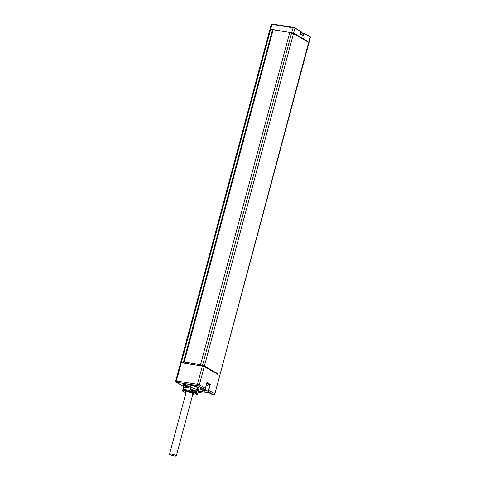 <?xml version="1.0" encoding="UTF-8"?>
<svg xmlns="http://www.w3.org/2000/svg" width="480" height="480" viewBox="0 0 480 480"><rect width="100%" height="100%" fill="white"/><g stroke="black" fill="none" stroke-linecap="round" stroke-linejoin="round"><path stroke-width="0.72" d="M290.634 32.886L290.712 32.58L290.976 32.94M293.214 27.348L272.172 24.036L271.302 24.258L294.954 28.128L293.622 33.102L307.476 41.094L306.036 40.866M270.762 29.766L269.97 29.232L270.666 29.208L293.622 33.102M272.67 30.078L272.754 29.76L290.712 32.58M272.724 29.88L271.35 29.754M305.982 40.674L293.16 33.18L291.024 32.76M289.686 32.742L200.418 365.148L289.686 32.742L293.484 33.624L307.332 41.616L307.476 41.094M198.852 391.41L207.228 392.502L211.584 393.63L212.946 394.416L211.836 394.242L213.366 394.656L207.546 391.182L205.05 390.792A3.462 0.582 15 0 1 200.484 389.376A3.462 0.582 15 0 1 201.738 388.878L204.234 389.274L197.724 385.632L176.658 382.32A1.098 0.576 -81.1 0 1 176.412 380.97L175.71 380.994L180.624 362.676L202.392 365.964L204.276 366.546L218.13 374.538L218.268 374.016L217.266 373.86M293.484 33.624L204.414 366.024L218.268 374.016M272.964 30.27L270.528 29.73L181.458 362.124L180.762 362.154L181.554 362.688M180.762 362.154L269.826 29.754L270.528 29.73M181.458 362.124L183.372 362.43L272.436 30.03M217.134 373.968L204.294 366.408L181.806 362.73L183.93 362.67L183.372 362.43M200.418 365.148L204.36 366.144L217.212 373.56M200.622 365.136L204.414 366.024M270.666 29.208L272.172 24.036L293.244 27.348L294.858 27.852L301.026 31.632L294.912 27.9M304.122 33.234L300.96 32.73L304.242 33.27L303.666 36.054L300.354 34.146L301.014 31.68M304.296 33.312L310.182 36.696L304.152 33.234L303.378 35.67M303.372 35.682L300.438 33.99M301.572 34.626A2.976 0.504 -165 0 0 301.242 34.38A2.976 0.504 15 0 0 300.642 34.092M301.62 34.71L300.69 33.054M211.104 393L211.83 394.296A1.098 0.918 120 0 1 211.704 394.206M198.102 392.262L200.454 392.562L198.252 391.758M202.362 390.78L204.846 391.32L202.362 390.78M196.068 393.258L196.11 393.594A0.69 0.576 120 0 1 195.966 393.624A7.53 1.272 -165 0 0 189.684 391.338L190.806 387.054C191.016 385.722 190.494 384.858 189.24 384.462A8.082 1.362 -165 0 0 185.904 383.934L184.014 385.986L183.066 389.52A0.69 0.6 -92.8 0 0 183.468 390.384L183.348 390.342A7.53 1.272 -165 0 0 182.358 390.69A7.53 1.272 -165 0 0 183.3 391.644L183.42 391.662A7.392 1.248 -165 0 0 185.976 392.802M198.156 390.24L198.336 390.294A8.082 1.362 -165 0 0 198.702 390.018L199.122 388.452A8.082 1.362 -165 0 0 198.906 387.99L198.048 387.954L197.064 389.718A7.59 1.278 -165 0 0 190.734 387.402L190.878 386.622M200.19 392.412L201.306 391.458M199.08 392.238L199.356 391.398M201.738 388.878L204.234 389.274A1.098 0.918 -60 0 0 205.44 388.368L207.006 382.506L206.838 382.806L207.006 382.506L210.318 384.42L209.886 384.57L208.386 390.168A0.822 0.69 120 0 1 207.486 390.846L204.99 390.45A3.186 0.54 15 0 1 200.388 388.812M208.05 384.276L209.886 384.57L206.952 382.872M206.1 386.058L207.486 385.908L208.128 383.976A3.06 0.516 -165 0 0 207.744 383.592A3.06 0.516 -165 0 0 206.868 383.19M189.24 384.462A8.082 1.362 15 0 1 198.906 387.99L198.282 387.954A7.806 1.32 -165 0 0 190.266 385.014M196.11 393.594A0.69 0.576 -60 0 0 196.602 393.054L197.55 389.52C198.018 388.284 198.468 387.774 198.906 387.99L198.648 387.906M190.38 385.134A7.59 1.278 15 0 1 198.048 387.954M198.234 387.984A7.806 1.32 -165 0 0 190.338 385.086M190.806 387.138L190.878 386.664M198.702 390.018A8.082 1.362 -165 0 0 198.366 389.454L197.844 391.392A8.082 1.362 -165 0 1 198.186 391.956L197.616 394.08L196.014 394.926A0.69 0.6 87.2 0 1 195.804 394.896A7.392 1.248 -165 0 0 195.852 393.618L196.104 393.114A7.53 1.272 -165 0 0 189.822 390.816L190.734 387.402M190.728 387.438A7.368 1.242 15 0 1 196.878 389.688A7.368 1.242 15 0 1 197.004 389.76M189.024 386.994A7.59 1.278 -165 0 0 188.22 386.826L188.292 386.88A7.368 1.242 15 0 1 189.012 387.03M197.064 389.718L196.056 393.084M198.336 390.294L198.222 390.72M192.714 394.632A7.53 1.272 -165 0 0 195.918 394.938M193.74 394.05A4.674 0.786 -165 0 0 194.148 393.852A4.674 0.786 -165 0 0 194.154 393.822A4.674 0.786 -165 0 0 189.75 391.854A4.674 0.786 -165 0 0 185.118 391.428A4.674 0.786 -165 0 0 185.118 391.464A4.674 0.786 -165 0 0 185.376 391.806M183.888 386.448A7.59 1.278 -165 0 0 183.36 386.748A7.59 1.278 -165 0 0 183.492 387.102M183.36 386.748L183.906 384.708A7.59 1.278 15 0 1 184.878 384.36M183.054 389.862A7.53 1.272 -165 0 0 182.496 390.168L182.358 390.69M183.468 390.384A7.392 1.248 -165 0 1 189.678 391.362L189.822 390.816M185.292 386.64L185.076 387.45M185.172 385.482A8.082 1.362 -165 0 1 189.252 386.124L188.736 388.062A8.082 1.362 -165 0 0 184.65 387.42L185.172 385.482L185.52 385.632L185.544 387.504M187.836 387.87L187.884 386.568L188.22 386.826M189.234 386.208A7.59 1.278 -165 0 0 185.52 385.632M183.438 388.146A7.368 1.242 -165 0 0 183.15 388.38L183.57 386.808A7.368 1.242 15 0 1 183.858 386.574M188.292 386.88L188.016 387.906M187.782 386.934A8.634 1.458 -165 0 0 185.262 386.538M187.884 386.568A8.634 1.458 -165 0 0 185.364 386.172M196.584 391.332A7.368 1.242 -165 0 0 196.458 391.26A7.368 1.242 -165 0 0 190.308 389.01M198.036 390.678L198.918 390.6L197.934 391.47M198.828 390.93A8.634 1.458 15 0 1 198.936 391.278A8.634 1.458 15 0 1 198.81 391.446L198.174 391.8M198.918 390.6A8.634 1.458 15 0 1 199.026 390.948L198.936 391.278M183.234 388.896A7.422 1.254 -165 0 0 182.886 389.148L182.958 388.89A7.422 1.254 15 0 1 183.306 388.632M190.17 389.526A7.422 1.254 15 0 1 196.362 391.788A7.422 1.254 -165 0 1 196.446 391.836M184.956 384.288A7.806 1.32 -165 0 0 183.69 384.654A7.806 1.32 -165 0 0 183.822 385.008M186.174 392.07A3.516 0.594 15 0 1 186.168 391.992A3.516 0.594 15 0 1 188.766 392.1A3.516 0.594 15 0 1 192.522 393.366A3.516 0.594 -165 0 1 192.966 393.81A3.516 0.594 -165 0 1 192.918 393.876M184.116 362.112L200.538 364.692M184.05 362.106L183.942 362.61M174.582 456A3.492 0.588 15 0 1 171.15 455.1A3.492 0.588 15 0 1 169.542 454.134A3.492 0.588 15 0 1 171.246 454.074A3.492 0.588 15 0 1 174.678 454.974A3.492 0.588 15 0 1 176.286 455.94A3.492 0.588 15 0 1 174.582 456M300.726 32.916A3.186 0.54 -165 0 0 300.786 32.928L304.338 33.54L310.458 37.152L214.872 393.888L310.182 36.696L310.458 37.152M213.486 394.608A1.098 0.918 -60 0 0 214.692 393.708L208.386 390.168M210.318 384.42L208.752 390.282A1.098 0.918 120 0 1 207.546 391.182L207.486 390.846M204.294 389.28L204.258 389.28C204.714 389.34 205.116 389.052 205.47 388.404L199.368 384.864L197.484 384.282L176.412 380.97L181.32 362.652M204.276 366.546L199.368 384.864A1.098 0.918 -60 0 1 198.162 385.77M200.454 392.562A1.098 0.918 -60 0 0 201.66 391.662L201.576 391.614M300.738 33.102L300.78 32.706A3.462 0.582 -165 0 0 300.93 32.736M300.426 34.038L300.93 31.356L293.244 27.348L291.738 32.514M300.93 32.16A2.142 0.36 15 0 1 301.722 32.676L301.68 32.844M213.366 394.656A1.098 0.576 98.9 0 0 213.474 394.698L214.872 393.888M212.1 394.392A1.098 0.918 120 0 1 211.83 394.296L213.474 394.698M176.658 382.32L182.61 385.872L183.552 386.022M183.684 384.678A8.082 1.362 15 0 1 185.904 383.934M205.05 390.792L206.166 386.064M201.768 388.89L200.382 388.746M207.006 382.68L205.422 388.416M197.724 385.632A1.098 0.576 -81.1 0 1 197.484 384.282L202.392 365.964M176.538 382.368A1.098 0.918 120 0 1 176.268 382.272L182.34 385.776A1.098 0.918 -60 0 0 182.61 385.872L182.664 385.884M200.334 392.61A1.098 0.576 98.9 0 0 200.442 392.652L201.84 391.842M207.702 385.572A3.06 0.516 -165 0 0 207.318 385.188A3.06 0.516 -165 0 0 206.442 384.786M206.106 386.046A2.502 0.42 -165 0 0 206.706 385.644A2.502 0.42 -165 0 0 206.268 385.428M197.55 389.52L197.136 389.454M183.066 389.52A8.082 1.362 -165 0 1 189.858 390.588L189.858 390.684M197.616 394.08A8.082 1.362 -165 0 0 196.602 393.054M196.374 392.1A7.422 1.254 -165 0 0 196.296 392.052A7.422 1.254 -165 0 0 190.098 389.784M185.022 384.234A7.806 1.32 -165 0 0 183.708 384.6A7.806 1.32 -165 0 0 183.702 384.624M192.834 394.194L193.938 393.792A4.452 0.75 -165 0 0 193.38 393.228A4.452 0.75 -165 0 0 188.628 391.626A4.452 0.75 -165 0 0 185.334 391.488L185.394 391.254M192.834 394.182A4.176 0.708 -165 0 0 193.074 393.456A4.176 0.708 -165 0 0 187.566 391.752A4.176 0.708 -165 0 0 186.054 392.352A4.176 0.708 -165 0 0 186.09 392.37L185.334 391.488M292.536 33.258L290.982 32.916M292.578 33L293.16 33.18M293.04 33.426L305.934 40.806M271.458 29.874L272.682 30.036M291.594 33.042L202.53 365.436M303.444 35.706L300.444 33.972M271.302 24.258L269.97 29.232M301.062 31.524L301.722 32.676M183.552 386.028L182.34 385.776M198.096 392.28L200.442 392.652M175.71 380.994L176.268 382.272M185.976 392.814L183.33 391.65M182.886 389.148L182.91 389.892M306.06 40.65L305.568 40.86M273.036 30.252L183.972 362.652M169.542 454.134L186.21 391.926M176.286 455.94L192.954 393.732"/></g></svg>
